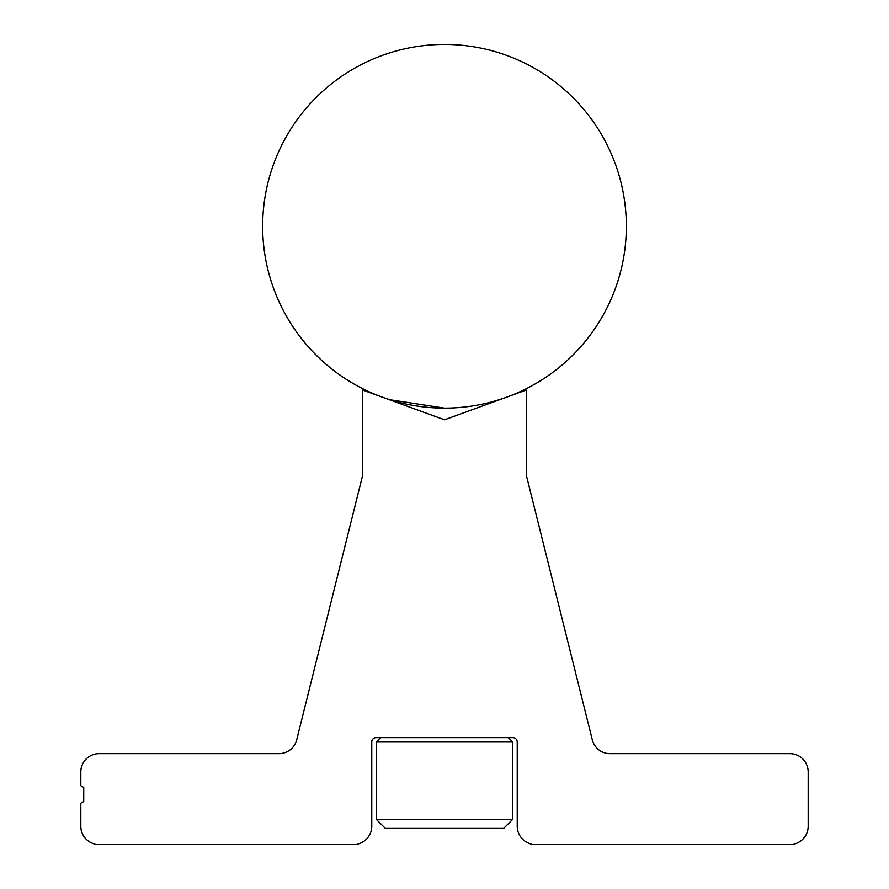 <?xml version="1.0" encoding="UTF-8"?>
<svg xmlns="http://www.w3.org/2000/svg" width="889" height="889" viewBox="0 0 889 889"><rect width="100%" height="100%" fill="white"/><g stroke="black" fill="none" stroke-linecap="round" stroke-linejoin="round"><path stroke-width="1.33" d="M508.33 737.626L512.731 742.026L376.269 742.026L380.67 737.626M376.269 819.314L512.731 819.314L503.63 828.404L385.37 828.404L376.269 819.314L376.269 742.026M512.731 819.314L512.731 742.026M399.039 403.25L399.039 402.361M489.961 403.25L489.961 402.361M389.949 399.761L444.5 408.129M626.345 226.295A181.845 181.845 0 0 0 444.5 44.45A181.845 181.845 0 0 0 262.655 226.295A181.845 181.845 0 0 0 444.5 408.129A181.845 181.845 0 0 0 626.345 226.295M92.878 843.45L95.912 844.55L356.667 844.55L359.701 843.45A18.325 18.325 0 0 0 371.769 826.225L371.769 741.993A4.367 4.367 0 0 1 376.125 737.626L512.875 737.626A4.367 4.367 0 0 1 517.231 741.993L517.231 826.225A18.325 18.325 0 0 0 529.299 843.45L532.333 844.55L793.088 844.55L796.122 843.45A18.325 18.325 0 0 0 808.179 826.225L808.179 771.963A18.325 18.325 0 0 0 789.854 753.628L609.943 753.628A18.18 18.18 0 0 1 592.307 739.848L526.866 477.393A18.18 18.18 0 0 1 526.332 472.992L526.332 391.36A9.601 9.601 0 0 0 526.244 390.049L444.5 419.797L362.756 390.049A9.601 9.601 0 0 0 362.668 391.36L362.668 472.992A18.18 18.18 0 0 1 362.134 477.393L296.693 739.848A18.18 18.18 0 0 1 279.057 753.628L99.146 753.628A18.325 18.325 0 0 0 80.821 771.963L80.821 785.743L83.733 787.421L83.733 801.522L80.821 803.2L80.821 826.225A18.325 18.325 0 0 0 92.878 843.45"/></g></svg>
